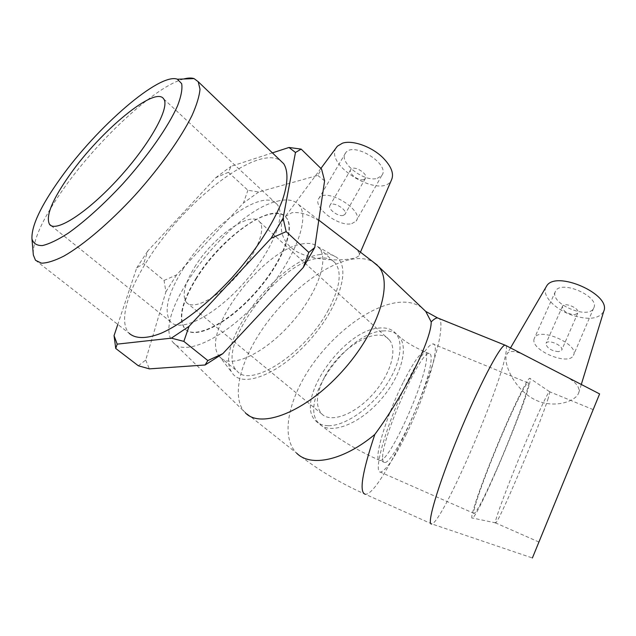 <?xml version="1.0" encoding="UTF-8"?>
<svg xmlns="http://www.w3.org/2000/svg" width="636" height="636" viewBox="0 0 636 636"><rect width="100%" height="100%" fill="white"/><g stroke="black" fill="none" stroke-linecap="round" stroke-linejoin="round"><path stroke-width="0.48" stroke-dasharray="3.18 2.39" d="M183.677 78.991C155.526 86.305 99.2 138.505 64.522 187.421C44.218 215.97 33.764 237.816 33.167 252.961M35.505 260.283L129.18 333.304C118.209 321.888 127.677 290.469 149.126 257.779C185.839 199.911 257.66 144.213 280.54 160.677M272.399 152.871L231.011 166.33L228.411 172.292L247.897 190.259L258.717 192.016L317.722 175.401L321.57 169.065M138.346 365.772L145.708 360.063L165.893 291.813L164.056 280.444L143.641 263.582L136.716 267.891L117.803 324.44M228.411 172.292L215.771 177.706L147.838 250.886L143.641 263.582M164.056 280.444L176.593 274.903L243.477 202.979L247.897 190.259M136.716 267.891L147.838 250.886M215.771 177.706L231.011 166.33M145.708 360.063L149.373 368.864M324.599 180.823L317.722 175.401M176.593 274.903L165.893 291.813M258.717 192.016L243.477 202.979M195.801 278.719C220.692 237.26 273.337 200.038 286.105 217.48C295.605 228.316 281.39 263.932 253.708 294.182C226.146 324.567 194.139 339.68 184.742 328.725C177.865 318.922 181.546 302.251 195.801 278.719M196.126 278.989C214.396 249.217 247.595 219.555 269.195 214.435C277.113 212.48 282.861 213.593 286.423 217.774C295.939 228.618 281.732 264.234 254.058 294.484C226.495 324.861 194.497 339.966 185.092 329.003C178.199 319.192 181.88 302.521 196.126 278.989M328.359 425.723C344.163 426.048 368.403 409.982 384.112 388.151C399.901 366.336 404.369 342.955 395.687 333.32C391.895 329.146 386.497 327.381 379.501 328.025C343.623 329.567 293.673 400.958 315.822 420.976C318.882 424.045 323.064 425.627 328.359 425.723M324.511 377.164C339.489 347.765 377.347 324.988 389.153 339.711C397.985 349.188 390.576 374.906 372.267 394.869C354.085 414.958 330.474 423.29 321.641 413.813C315.138 405.784 316.1 393.573 324.511 377.164M194.711 267.041C212.901 236.95 250.974 209.777 259.695 221.964C266.436 229.636 255.744 255.282 235.813 277.065C215.97 298.944 192.97 310.265 186.388 302.418C181.705 295.653 184.48 283.855 194.711 267.041M182.786 269.473C209.236 226.114 264.218 186.61 277.177 204.498C286.804 215.556 271.532 252.754 242.34 284.658C213.267 316.696 179.924 332.867 170.424 321.665C163.476 311.56 167.594 294.166 182.786 269.473M363.641 179.606L365.35 178.525C369.031 174.177 353.807 164.668 350.81 169.462C347.741 172.968 358.37 181.34 363.641 179.606M574.729 314.693L577.766 313.143C580.557 308.651 564.474 301.544 562.439 306.353C562.757 311.06 566.851 313.842 574.729 314.693M495.396 472.357C484.378 497.225 477.334 510.947 474.273 513.522C471.236 515.168 480.744 486.468 495.476 450.55C510.167 414.648 525.129 383.627 527.824 382.832C532.3 380.121 513.347 431.86 495.396 472.357M406.372 434.022C394.535 457.992 385.885 470.704 380.423 472.135C374.54 472.461 381.099 443.133 395.544 407.962C409.918 372.791 427.36 343.543 432.941 343.957C441.519 342.995 425.691 394.964 406.372 434.022M382.681 458.294C382.729 461.044 383.357 462.444 384.581 462.499C393.684 464.248 430.047 383.468 431.097 359.968C431.423 355.763 430.787 353.64 429.197 353.6C420.937 349.808 380.996 439.198 382.681 458.294M558.615 351.684C551.158 350.802 546.92 348.123 545.919 343.655L546.062 343.297C547.994 338.718 564.323 346.024 561.62 350.277L558.615 351.684M534.113 338.924C530.201 350.126 568.775 366.368 573.426 355.365C580.127 344.752 539.28 326.514 534.51 337.915L534.113 338.924M555.053 292.361C550.8 304.262 588.697 319.86 593.658 308.134C600.646 296.75 560.586 279.164 555.482 291.288L555.053 292.361M545.934 287.218C541.697 295.303 554.568 309.064 571.374 314.963C588.244 320.353 599.033 319.129 603.739 311.306L603.755 311.274M506.089 345.626C506.773 346.978 506.542 350.333 505.397 355.715C497.916 394.018 442.29 522.267 431.82 523.929L365.255 494.252C380.916 496.199 438.18 369.421 440.732 329.464C441.257 323.819 440.788 320.21 439.333 318.628M524.803 355.293C516.042 350.921 510.199 350.309 507.29 353.473L506.145 356.096C504.11 365.756 515.406 390.258 535.258 399.869C553.94 409.012 575.779 401.491 578.704 392.905L578.72 392.865C580.263 387.348 575.826 381.815 565.404 376.266M529.025 385.631C521.79 413.869 478.447 515.772 472.484 518.022C468.907 520.518 479.035 489.744 495.031 450.741C510.994 411.746 527.125 378.412 529.74 378.277C530.631 378.11 530.392 380.567 529.025 385.631M548.24 398.168C540.354 424.061 499.801 520.582 495.698 522.895L495.635 522.943C493.258 524.891 503.45 496.342 518.245 460.257C533.016 424.188 547.397 392.754 549.417 391.673L549.48 391.633C550.116 391.339 549.703 393.517 548.24 398.168M590.677 415.618L538.923 542.031L590.677 415.618M599.597 393.923L532.388 557.979L431.82 523.929M343.225 215.421C337.994 216.956 327.095 208.576 330.068 205.269C332.93 200.714 348.472 210.325 344.903 214.427L343.225 215.421M351.772 223.649L356.12 221.105C365.032 210.937 326.181 186.857 319.034 198.209C311.592 206.525 338.622 227.33 351.772 223.649M377.307 178.342L381.743 175.528C390.997 164.597 353.171 140.842 345.594 152.934C337.843 161.87 364.046 182.651 377.307 178.342M336.046 147.973C324.487 166.378 382.284 199.68 391.458 180.012M328.184 227.346C314.144 216.32 302.044 211.454 291.884 212.734L285.294 216.534C277.034 225.144 281.597 244.311 298.451 252.508C315.337 260.832 338.424 260.768 350.977 258.828C355.254 258.089 357.925 256.992 358.99 255.529C360.238 253.637 358.362 250.703 353.37 246.728M421.843 307.705C415.483 303.038 407.39 301.297 397.548 302.49C369.723 306.035 333.749 333.232 310.94 366.614C288.116 399.917 280.563 437.234 296.599 453.102L244.089 411.452C230.916 395.441 241.131 358.609 265.069 325.33C288.998 291.996 324.702 264.202 351.573 259.297C360.103 257.795 367.234 258.629 372.958 261.809M277.185 201.262C286.788 198.742 293.904 199.831 298.538 204.53C311.409 216.995 294.285 261.825 259.098 300.287C224.047 338.916 183.78 357.074 173.016 342.303C149.921 316.052 228.777 211.82 277.185 201.262M301.416 244.065C308.325 242.658 313.731 243.501 317.634 246.593L319.328 248.279C329.607 259.806 316.609 295.486 289.531 325.068C262.573 354.793 230.304 368.8 220.056 357.233L218.553 355.333C201.008 331.332 262.541 250.163 301.416 244.065M319.232 254.631C326.689 253.231 332.58 254.225 336.905 257.604C351.279 268.177 338.797 308.428 308.325 341.683C278.019 375.129 241.521 388.652 232.053 372.688C212.782 346.215 277.296 260.553 319.232 254.631M328.407 309.899C305.55 353.401 250.266 388.858 237.005 370.923C214.006 349.506 276.318 263.892 317.054 258.447C325.203 256.968 331.276 258.51 335.275 263.073C342.176 272.311 339.894 287.925 328.407 309.899M403.574 381.616C413.432 362.337 420.428 352.368 424.554 351.692C426.192 351.748 426.859 353.878 426.565 358.092C425.73 381.664 389.319 462.34 379.978 460.48C372.553 462.181 385.925 416.326 403.574 381.616M382.713 330.959C389.717 330.33 395.131 332.119 398.947 336.309C409.361 347.526 400.76 377.895 379.128 401.499C357.623 425.245 329.726 434.929 319.256 423.775C296.988 403.669 346.771 332.366 382.713 330.959M186.388 302.418L321.641 413.813M259.695 221.964L389.153 339.711M51.158 225.669L170.424 321.665M163.73 98.978L277.177 204.498M527.824 382.832L432.941 343.957M474.273 513.522L380.423 472.135M296.607 453.11C317.11 469.32 339.99 483.034 365.255 494.252M429.197 353.6L424.554 351.692C413.71 346.859 405.172 341.731 398.947 336.309L395.687 333.32M315.822 420.976L319.256 423.775C337.104 438.347 357.345 450.582 379.978 460.48L384.581 462.499M562.439 306.353L546.062 343.297M577.766 313.143L561.62 350.277M555.482 291.288L534.51 337.915M593.658 308.134L573.426 355.365M510.517 347.916L507.282 353.465M581.296 384.47L578.72 392.865M549.48 391.633L529.74 378.277M495.698 522.895L472.484 518.022M593.181 409.6L549.417 391.673M538.923 542.031L495.635 522.943M350.81 169.462L330.068 205.269M365.35 178.525L344.903 214.427M345.594 152.934L319.034 198.209M381.743 175.528L356.12 221.105M320.91 168.421L285.286 216.534M360.445 252.174L358.998 255.529M173.016 342.303L244.089 411.452M298.538 204.53L318.803 220.12M218.553 355.333L232.053 372.688M317.634 246.593L336.905 257.604M220.056 357.233L237.005 370.923M319.328 248.279L335.275 263.073"/><path stroke-width="0.95" d="M60.468 178.35C96.974 126.89 159.652 72.226 177.444 79.23L181.665 83.658C182.564 88.809 181.212 96.155 177.595 105.687C168.516 126.341 147.957 155.915 122.923 183.717C103.938 204.18 84.58 221.63 68.092 233.269C57.757 239.891 49.195 243.993 42.397 245.576C36.793 245.687 33.318 243.461 31.959 238.905C31.323 226.011 40.823 205.826 60.468 178.35M33.167 252.961L33.342 255.02L35.505 260.283L41.459 263.169C47.199 263.097 54.656 260.752 63.839 256.117C83.411 245.011 109.829 222.568 135.047 195.196C160.018 167.483 181.029 137.869 192.064 115.386C196.755 104.789 199.402 96.052 200.006 89.151L198.209 81.71L194.075 78.602C191.364 77.719 187.898 77.854 183.677 78.991M69.96 174.582C100.774 130.682 155.502 85.216 163.73 98.978C170.209 107.206 150.183 143.823 118.813 178.16C87.522 212.599 55.555 233.054 49.505 224.341C45.442 216.224 52.263 199.64 69.96 174.582M280.54 160.677L283.704 163.714C288.323 170.981 288.068 183.438 282.479 200.014C273.806 222.958 255.068 251.967 231.52 278.202C207.63 304.032 181.491 324.281 161.051 333.288C146.304 339.028 135.373 338.845 129.18 333.304M301.186 149.118L321.57 169.065L324.599 180.823L314.756 247.531L308.794 252.397L286.168 231.623L283.092 218.243L295.47 152.473L301.186 149.118L288.998 147.472L272.399 152.871M308.794 252.397L303.285 267.478L222.783 353.695L207.829 360.556L183.852 341.381L189.043 326.34L271.079 238.301L286.168 231.623M207.829 360.556L205.094 364.992L149.373 368.864L138.346 365.772L115.744 348.472L117.191 344.14L171.362 338.153L183.852 341.381M117.803 324.44L114.051 335.641L115.744 348.472M117.191 344.14L114.051 335.641M189.043 326.34L171.362 338.153M283.092 218.243L271.079 238.301M288.998 147.472L295.47 152.473M205.094 364.992L222.783 353.695M303.285 267.478L314.756 247.531M581.296 384.47L603.755 311.274C611.729 294.349 555.602 269.775 546.61 286.065L545.934 287.218M431.701 523.953C426.207 525.638 437.663 486.206 458 436.638C478.272 387.086 499.976 345.579 504.96 345.133L506.089 345.626M365.247 494.244C358.95 492.431 362.138 472.508 374.803 434.46C404.409 394.423 431.478 339.393 431.2 321.888C433.816 319.264 435.914 317.928 437.504 317.889L439.333 318.628M565.404 376.266L524.803 355.293M532.388 557.979L599.605 393.923L505.079 345.11M360.445 252.174L391.458 180.012C394.248 173.811 391.394 166.378 382.896 157.696C371.694 146.606 352.416 139.761 342.454 143.195L337.374 146.185L336.046 147.973M353.37 246.728L328.184 227.346M372.958 261.809L378.579 266.548C393.573 283.346 377.991 332.278 341.516 372.116C305.216 412.144 260.633 429.252 245.329 412.796M374.803 434.46C343.337 460.798 310.344 467.388 296.599 453.102M421.843 307.705L425.723 311.401L431.2 321.888M31.959 238.905L33.342 255.02M177.444 79.23L194.075 78.602M198.209 81.71L283.704 163.714M49.505 224.341L51.158 225.669M378.579 266.548L425.723 311.401L437.504 317.889L504.96 345.133M546.61 286.065L510.517 347.916M337.374 146.185L320.91 168.421M318.803 220.12L377.355 265.188"/></g></svg>
